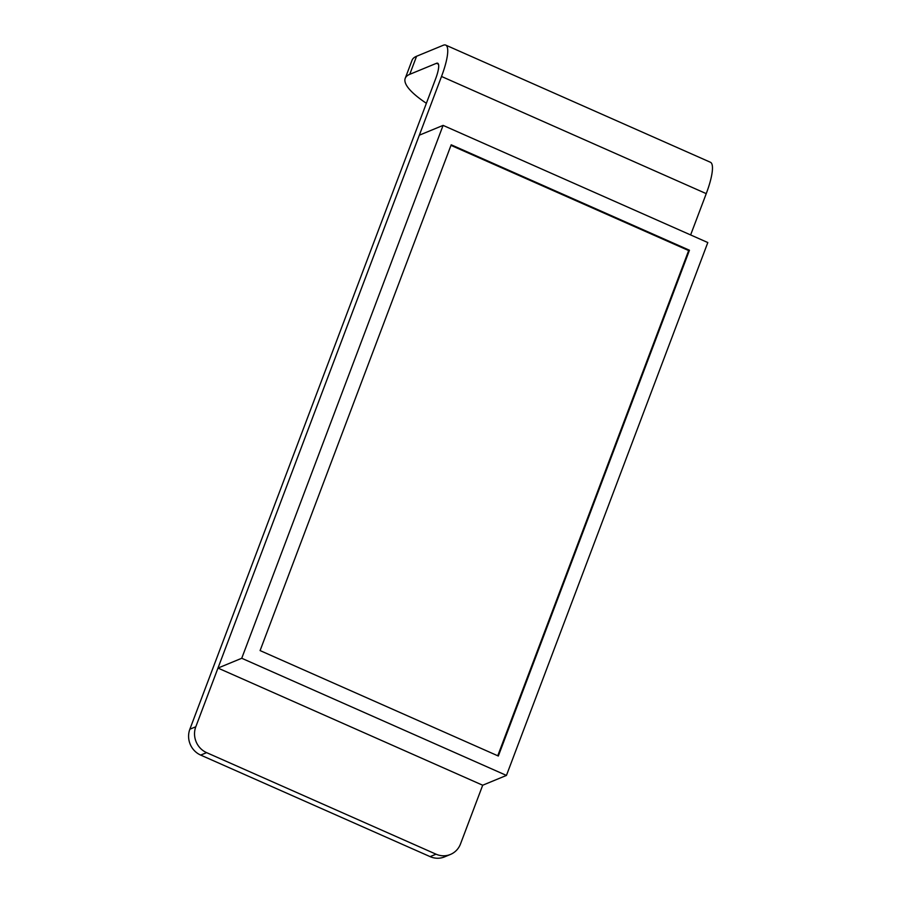 <?xml version="1.0" encoding="UTF-8"?>
<svg xmlns="http://www.w3.org/2000/svg" width="902" height="902" viewBox="0 0 902 902"><rect width="100%" height="100%" fill="white"/><g stroke="black" fill="none" stroke-linecap="round" stroke-linejoin="round"><path stroke-width="1.35" d="M241.736 658.268L506.45 775.427L707.811 242.548L443.096 125.389L241.736 658.268L217.98 668.066L482.694 785.225L460.516 843.922A19.833 18.762 67.6 0 1 450.425 854.453A19.833 18.762 67.6 0 1 436.038 854.183L206.614 752.64L200.684 755.087A19.833 18.762 -112.4 0 1 189.86 729.211L435.587 78.925A19.833 4.566 -66.1 0 0 437.673 63.23A19.833 4.566 -66.1 0 0 436.467 63.309L409.745 74.325A99.164 22.595 -159.3 0 0 405.223 78.327A99.164 22.595 -159.3 0 0 426.375 103.29M506.45 775.427L482.694 785.225M443.096 125.389L419.34 135.187L217.98 668.066M498.332 756.023L689.455 250.237L451.203 144.794L260.092 650.579L498.332 756.023M497.757 755.763L688.666 250.564L450.989 145.369M688.666 250.564L689.455 250.237M405.223 78.327L412.056 60.265A99.164 22.595 20.7 0 1 416.577 56.262L443.299 45.247A39.665 9.133 113.9 0 1 445.701 45.1A39.665 9.133 113.9 0 1 441.518 76.467L195.802 726.764A19.833 18.762 67.6 0 0 206.614 752.64M445.701 45.1L710.415 162.259A39.665 9.133 113.9 0 1 706.243 193.637L690.628 234.948M450.425 854.453L444.494 856.9A19.833 18.762 -112.4 0 1 430.107 856.629L200.684 755.087M706.243 193.637L441.518 76.467M430.107 856.629L436.038 854.183M438.428 64.177L436.467 63.309M189.86 729.211L195.802 726.764M416.577 56.262L409.745 74.325"/></g></svg>
